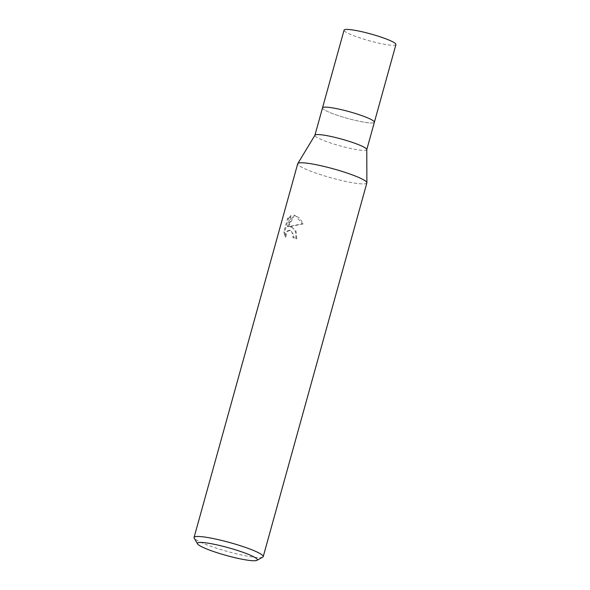 <?xml version="1.0" encoding="UTF-8"?>
<svg xmlns="http://www.w3.org/2000/svg" width="590" height="590" viewBox="0 0 590 590"><rect width="100%" height="100%" fill="white"/><g stroke="black" fill="none" stroke-linecap="round" stroke-linejoin="round"><path stroke-width="0.44" stroke-dasharray="2.95 2.21" d="M366.781 149.55A26.904 3.466 15.5 0 1 366.766 149.676A26.904 3.466 15.5 0 1 350.416 148.429A26.904 3.466 15.5 0 1 322.605 140.073A26.904 3.466 15.5 0 1 314.913 135.294A26.904 3.466 15.5 0 1 314.964 135.176M322.516 107.867L322.524 107.845A26.904 3.466 15.5 0 0 330.216 112.646A26.904 3.466 15.5 0 0 358.019 121.002A26.904 3.466 15.5 0 0 374.37 122.248A26.904 3.466 15.5 0 1 358.019 121.002A26.904 3.466 15.5 0 1 330.216 112.646A26.904 3.466 15.5 0 1 322.516 107.867A26.904 3.466 15.5 0 1 338.874 109.106A26.904 3.466 15.5 0 1 366.678 117.469M366.855 182.93A35.879 4.624 15.5 0 1 345.047 181.27A35.879 4.624 15.5 0 1 307.973 170.127A35.879 4.624 15.5 0 1 297.78 163.6A35.879 4.624 15.5 0 1 320.097 165.539A35.879 4.624 15.5 0 1 356.589 176.55M292.124 227.268L289.041 226.538L302.382 223.757L295.361 215.601L293.761 215.203L287.433 226.744L290.472 215.785L287.581 218.403L283.827 231.922L284.97 236.951L286.135 232.364L287.337 230.919L289.579 230.218L291.121 230.897L293.119 234.901L292.891 237.564A35.879 4.624 -164.5 0 0 295.937 238.677L295.686 231.973L292.124 227.268M262.764 557.115A35.879 4.624 15.5 0 1 239.297 554.489A35.879 4.624 15.5 0 1 204.339 543.818A35.879 4.624 15.5 0 1 194.206 538.102M366.877 182.73L366.877 182.76A35.879 4.624 15.5 0 1 345.622 181.396A35.879 4.624 15.5 0 1 307.973 170.127A35.879 4.624 15.5 0 1 297.707 163.755M288.429 218.514L291.298 215.896L288.259 226.855L294.572 215.306L299.595 217.998L303.231 223.876L289.86 226.649L290.966 226.649L295.944 230.801L296.77 238.788A34.677 4.469 15.5 0 1 293.709 237.667L293.931 235.004L290.398 230.329L288.156 231.029L286.961 232.475L285.796 237.062L284.682 232.032L288.429 218.514L287.581 218.396M293.709 237.667L292.891 237.564M289.86 226.649L289.041 226.538M303.231 223.868L302.382 223.757M294.572 215.306L293.761 215.195M288.259 226.855L287.433 226.744M291.298 215.888L290.472 215.785M284.682 232.032L283.827 231.922M285.796 237.062L284.97 236.959M296.77 238.788L295.937 238.677M395.927 44.538A26.904 3.466 15.5 0 1 379.569 43.291A26.904 3.466 15.5 0 1 351.765 34.935A26.904 3.466 15.5 0 1 344.066 30.156M293.827 215.203L294.639 215.313M289.579 230.218L290.398 230.329M290.155 226.538L290.966 226.641"/><path stroke-width="0.89" d="M297.795 163.57L314.964 135.176A26.904 3.466 15.5 0 1 331.698 136.629A26.904 3.466 15.5 0 1 359.074 144.889A26.904 3.466 15.5 0 1 366.781 149.55L366.877 182.73M314.927 135.235L322.516 107.867A26.904 3.466 15.5 0 1 338.874 109.106A26.904 3.466 15.5 0 1 366.678 117.469A26.904 3.466 15.5 0 1 374.37 122.248L366.781 149.617M197.532 543.869L194.206 538.102A35.879 4.624 15.5 0 1 194.073 537.446A35.879 4.624 15.5 0 1 215.881 539.105A35.879 4.624 15.5 0 1 252.955 550.241A35.879 4.624 15.5 0 1 263.221 556.621A35.879 4.624 15.5 0 1 262.764 557.115L256.952 560.345A31.093 4.005 15.5 0 1 236.605 558.066A31.093 4.005 15.5 0 1 206.308 548.818A31.093 4.005 15.5 0 1 197.532 543.869A31.093 4.005 15.5 0 1 214.524 544.349A31.093 4.005 15.5 0 1 248.449 554.386A31.093 4.005 15.5 0 1 256.952 560.345M194.073 537.446L297.707 163.755A35.879 4.624 15.5 0 1 319.514 165.407A35.879 4.624 15.5 0 1 356.589 176.55A35.879 4.624 15.5 0 1 366.855 182.93L263.221 556.621M356.589 176.55A35.879 4.624 15.5 0 1 366.877 182.76M322.524 107.845L344.066 30.156A26.904 3.466 15.5 0 1 360.424 31.395A26.904 3.466 15.5 0 1 388.227 39.759A26.904 3.466 15.5 0 1 395.927 44.538L374.377 122.226M366.678 117.469A26.904 3.466 15.5 0 1 374.37 122.248"/></g></svg>
